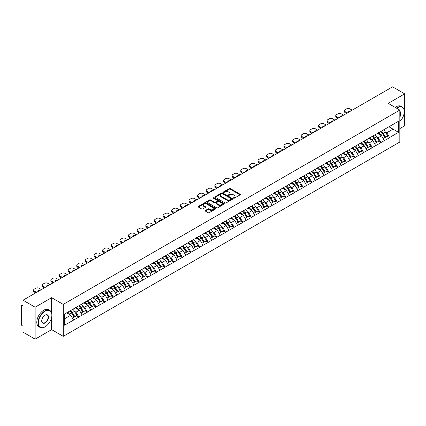 <?xml version="1.0" encoding="UTF-8"?>
<svg xmlns="http://www.w3.org/2000/svg" width="426" height="426" viewBox="0 0 426 426"><rect width="100%" height="100%" fill="white"/><g stroke="black" fill="none" stroke-linecap="round" stroke-linejoin="round"><path stroke-width="0.64" d="M233.576 198.186A0.538 0.309 0 0 0 234.337 198.186L240.104 194.852A0.767 0.442 0 0 0 240.333 194.538A0.767 0.442 0 0 0 240.104 194.224L230.328 188.58A0.767 0.442 0 0 0 229.241 188.58L223.469 191.913A0.538 0.309 0 0 0 224.23 192.35L224.976 191.918A2.46 1.422 0 0 1 228.453 191.918L229.268 192.392A2.46 1.422 0 0 1 229.992 193.393A2.46 1.422 0 0 1 229.268 194.394L228.522 194.826A0.538 0.309 0 0 0 229.284 195.268L230.029 194.836A2.46 1.422 0 0 1 233.507 194.836L234.321 195.305A2.46 1.422 0 0 1 235.04 196.311A2.46 1.422 0 0 1 234.321 197.313L233.576 197.744A0.538 0.309 0 0 0 233.576 198.186L233.576 197.744M205.396 210.471A0.767 0.442 0 0 0 205.172 210.785A0.767 0.442 0 0 0 205.396 211.099L208.138 212.68A0.767 0.442 0 0 0 209.225 212.68L215.636 208.98A0.767 0.442 0 0 0 215.86 208.665A0.767 0.442 0 0 0 215.636 208.351L205.859 202.707A0.767 0.442 0 0 0 204.773 202.707L198.362 206.408A0.767 0.442 0 0 0 198.138 206.722A0.767 0.442 0 0 0 198.362 207.036L201.674 208.948A0.767 0.442 0 0 0 202.76 208.948L205.502 207.366A0.767 0.442 0 0 0 205.731 207.052A0.767 0.442 0 0 0 205.502 206.738L203.862 205.79A2.055 1.187 0 0 1 203.261 204.949A2.055 1.187 0 0 1 204.528 203.852A2.055 1.187 0 0 1 206.77 204.113L213.202 207.829A2.055 1.187 0 0 1 213.804 208.665A2.055 1.187 0 0 1 212.537 209.762A2.055 1.187 0 0 1 210.3 209.507L209.225 208.884A0.767 0.442 0 0 0 208.138 208.884L205.396 210.471L205.396 211.099M51.626 297.683L35.134 307.205L23.015 300.208L392.58 86.84L404.7 93.842L388.208 103.364L399.828 110.073L63.25 304.393L51.626 297.683L51.626 313.062M225.035 202.925A0.767 0.442 0 0 0 226.121 202.925L232.527 199.224A0.767 0.442 0 0 0 232.756 198.915A0.767 0.442 0 0 0 232.527 198.601L222.75 192.957A0.767 0.442 0 0 0 221.664 192.957L215.252 196.658A0.767 0.442 0 0 0 215.029 196.966A0.767 0.442 0 0 0 215.252 197.281L225.035 202.925M213.596 198.298A0.538 0.309 0 0 1 214.14 198.378L224.071 204.107L217.67 207.803A0.767 0.442 0 0 1 216.584 207.803L206.807 202.158L206.807 201.53A0.767 0.442 0 0 0 206.583 201.844A0.767 0.442 0 0 0 206.807 202.158M206.807 201.53L209.549 199.948A0.767 0.442 0 0 1 210.636 199.948L214.603 202.238A0.767 0.442 0 0 0 215.689 202.238L217.51 201.189A0.767 0.442 0 0 0 217.734 200.875A0.767 0.442 0 0 0 217.51 200.561L213.383 198.175A0.538 0.309 0 0 1 214.14 197.739L224.081 203.474A0.767 0.442 0 0 1 224.305 203.788A0.767 0.442 0 0 1 224.081 204.102L224.081 203.474M35.134 307.205L35.134 339.16L51.626 329.633L63.25 336.343L63.25 304.393M63.25 336.343L399.828 142.023L399.828 110.073M70.04 310.889A5.245 3.03 -120 0 1 71.834 312.988L74.278 317.024L76.408 315.794L78.773 317.157L76.004 312.173L74.47 311.289M78.773 317.157L64.523 325.192L64.523 314.074L398.555 121.224L398.555 132.342L389.566 137.534L386.797 132.742L385.264 131.858M380.833 131.458A5.245 3.03 -120 0 1 382.628 133.556L385.072 137.587L387.202 136.357L389.566 137.534M389.566 137.726L380.929 142.518L378.166 137.726L376.632 136.842M372.196 136.442A5.245 3.03 -120 0 1 373.991 138.541L376.435 142.572L378.565 141.341L380.929 142.518M380.929 142.71L372.297 147.502L369.528 142.71L368 141.826M363.564 141.427A5.245 3.03 -120 0 1 365.359 143.525L367.803 147.556L369.933 146.326L372.297 147.502M372.297 147.694L363.666 152.487L360.897 147.694L359.363 146.81M354.933 146.411A5.245 3.03 -120 0 1 356.727 148.509L359.171 152.545L361.301 151.31L363.666 152.487M363.666 152.678L355.034 157.471L352.265 152.678L350.731 151.794M346.301 151.395A5.245 3.03 -120 0 1 348.095 153.493L350.539 157.529L352.669 156.299L355.034 157.471M355.034 157.663L346.397 162.455L343.633 157.663L342.099 156.779M337.664 156.379A5.245 3.03 -120 0 1 339.458 158.477L341.902 162.514L344.032 161.284L346.397 162.455M346.397 162.647L337.765 167.439L335.001 162.647L333.467 161.763M329.032 161.363A5.245 3.03 -120 0 1 330.826 163.462L333.27 167.498L335.4 166.268L337.765 167.439M337.765 167.631L329.133 172.423L326.364 167.631L324.83 166.747M320.4 166.348A5.245 3.03 -120 0 1 322.194 168.446L324.639 172.482L326.769 171.252L329.133 172.423M329.133 172.615L320.501 177.408L317.732 172.615L316.198 171.731M311.768 171.332A5.245 3.03 -120 0 1 313.563 173.43L316.007 177.466L318.137 176.236L320.501 177.408M320.501 177.599L311.864 182.392L309.1 177.599L307.567 176.715M303.131 176.316A5.245 3.03 -120 0 1 304.925 178.414L307.37 182.45L309.5 181.22L311.864 182.392M311.864 182.584L303.232 187.376L300.468 182.584L298.935 181.7M294.499 181.3A5.245 3.03 -120 0 1 296.294 183.398L298.738 187.435L300.868 186.205L303.232 187.376M303.232 187.568L294.6 192.36L291.831 187.568L290.298 186.684M285.867 186.284A5.245 3.03 -120 0 1 287.662 188.383L290.106 192.419L292.236 191.189L294.6 192.36M294.6 192.552L285.968 197.345L283.199 192.552L281.666 191.668M277.235 191.269A5.245 3.03 -120 0 1 279.03 193.367L281.474 197.403L283.604 196.173L285.968 197.345M285.968 197.536L277.331 202.329L274.568 197.536L273.034 196.652M268.598 196.253A5.245 3.03 -120 0 1 270.393 198.351L272.837 202.387L274.967 201.157L277.331 202.329M277.331 202.52L268.7 207.313L265.936 202.52L264.402 201.636M259.966 201.237A5.245 3.03 -120 0 1 261.761 203.335L264.205 207.371L266.335 206.141L268.7 207.313M268.7 207.505L260.068 212.297L257.299 207.505L255.765 206.621M251.335 206.221A5.245 3.03 -120 0 1 253.129 208.319L255.573 212.356L257.703 211.126L260.068 212.297M260.068 212.489L251.436 217.281L248.667 212.489L247.133 211.605M242.703 211.205A5.245 3.03 -120 0 1 244.497 213.304L246.942 217.34L249.072 216.11L251.436 217.281M251.436 217.473L242.799 222.265L240.035 217.473L238.501 216.589M234.066 216.19A5.245 3.03 -120 0 1 235.86 218.288L238.304 222.324L240.44 221.094L242.799 222.265M242.799 222.457L234.167 227.25L231.403 222.457L229.87 221.573M225.434 221.174A5.245 3.03 -120 0 1 227.228 223.272L229.673 227.308L231.803 226.078L234.167 227.25M234.167 227.441L225.535 232.234L222.766 227.441L221.232 226.557M216.802 226.158A5.245 3.03 -120 0 1 218.597 228.256L221.041 232.292L223.171 231.062L225.535 232.234M225.535 232.426L216.903 237.218L214.134 232.426L212.601 231.542M208.17 231.142A5.245 3.03 -120 0 1 209.965 233.24L212.409 237.277L214.539 236.047L216.903 237.218M216.903 237.41L208.266 242.202L205.502 237.41L203.969 236.526M199.533 236.126A5.245 3.03 -120 0 1 201.328 238.225L203.772 242.261L205.907 241.031L208.266 242.202M208.266 242.394L199.634 247.186L196.871 242.394L195.337 241.51M190.901 241.111A5.245 3.03 -120 0 1 192.696 243.209L195.14 247.245L197.27 246.015L199.634 247.186M199.634 247.378L191.002 252.171L188.233 247.378L186.7 246.494M182.269 246.095A5.245 3.03 -120 0 1 184.064 248.193L186.508 252.229L188.638 250.999L191.002 252.171M191.002 252.362L182.371 257.155L179.602 252.362L178.068 251.478M173.638 251.079A5.245 3.03 -120 0 1 175.432 253.177L177.876 257.213L180.006 255.983L182.371 257.155M182.371 257.347L173.733 262.139L170.97 257.347L169.436 256.463M165 256.063A5.245 3.03 -120 0 1 166.795 258.161L169.239 262.198L171.374 260.968L173.733 262.139M173.733 262.331L165.102 267.123L162.338 262.331L160.804 261.447M156.369 261.047A5.245 3.03 -120 0 1 158.163 263.146L160.607 267.182L162.737 265.952L165.102 267.123M165.102 267.315L156.47 272.107L153.701 267.315L152.167 266.431M147.737 266.032A5.245 3.03 -120 0 1 149.531 268.13L151.975 272.166L154.105 270.936L156.47 272.107M156.47 272.299L147.838 277.092L145.069 272.299L143.535 271.415M139.105 271.016A5.245 3.03 -120 0 1 140.9 273.114L143.344 277.15L145.474 275.92L147.838 277.092M147.838 277.283L139.201 282.076L136.437 277.283L134.904 276.399M130.468 276A5.245 3.03 -120 0 1 132.262 278.098L134.707 282.134L136.842 280.904L139.201 282.076M139.201 282.268L130.569 287.06L127.805 282.268L126.272 281.384M121.836 280.984A5.245 3.03 -120 0 1 123.631 283.082L126.075 287.119L128.205 285.889L130.569 287.06M130.569 287.252L121.937 292.044L119.168 287.252L117.635 286.368M113.204 285.968A5.245 3.03 -120 0 1 114.999 288.067L117.443 292.103L119.573 290.873L121.937 292.044M121.937 292.236L113.305 297.028L110.536 292.236L109.003 291.352M104.572 290.953A5.245 3.03 -120 0 1 106.367 293.051L108.811 297.087L110.941 295.857L113.305 297.028M113.305 297.22L104.668 302.013L101.905 297.22L100.371 296.336M95.935 295.937A5.245 3.03 -120 0 1 97.73 298.035L100.174 302.071L102.309 300.841L104.668 302.013M104.668 302.204L96.036 306.997L93.273 302.204L91.739 301.32M87.303 300.921A5.245 3.03 -120 0 1 89.098 303.019L91.542 307.055L93.672 305.825L96.036 306.997M96.036 307.189L87.405 311.981L84.636 307.189L83.102 306.305M78.672 305.905A5.245 3.03 -120 0 1 80.466 308.003L82.91 312.04L85.04 310.81L87.405 311.981M87.405 312.173L78.773 316.965M75.839 307.348L78.773 305.847M76.004 312.173L79.38 310.224L75.12 307.764M82.149 315.016L79.38 310.224M84.47 302.364L87.405 300.863M84.636 307.189L88.012 305.24L83.752 302.779M90.781 310.032L88.012 305.24M93.102 297.38L96.036 295.878M93.273 302.204L96.649 300.255L92.383 297.795M99.412 305.048L96.649 300.255M101.739 292.396L104.668 290.894M101.905 297.22L105.281 295.271L101.021 292.811M108.044 300.064L105.281 295.271M110.371 287.412L113.305 285.91M110.536 292.236L113.912 290.287L109.652 287.827M116.681 295.08L113.912 290.287M119.003 282.427L121.937 280.926M119.168 287.252L122.544 285.303L118.284 282.843M125.313 290.095L122.544 285.303M127.635 277.443L130.569 275.942M127.805 282.268L131.181 280.319L126.916 277.858M133.945 285.111L131.181 280.319M136.272 272.459L139.201 270.957M136.437 277.283L139.813 275.334L135.553 272.874M142.577 280.127L139.813 275.334M144.904 267.475L147.838 265.973M145.069 272.299L148.445 270.35L144.185 267.89M151.214 275.143L148.445 270.35M153.536 262.491L156.47 260.989M153.701 267.315L157.077 265.366L152.817 262.906M159.846 270.159L157.077 265.366M162.168 257.506L165.102 256.005M162.338 262.331L165.714 260.382L161.449 257.922M168.478 265.174L165.714 260.382M170.805 252.522L173.733 251.02M170.97 257.347L174.346 255.398L170.086 252.938M177.109 260.19L174.346 255.398M179.437 247.538L182.371 246.036M179.602 252.362L182.978 250.413L178.718 247.953M185.747 255.206L182.978 250.413M188.068 242.554L191.002 241.052M188.233 247.378L191.609 245.429L187.349 242.969M194.378 250.222L191.609 245.429M196.7 237.57L199.634 236.068M196.871 242.394L200.247 240.445L195.981 237.985M203.01 245.238L200.247 240.445M205.337 232.585L208.266 231.084M205.502 237.41L208.878 235.461L204.618 233.001M211.642 240.253L208.878 235.461M213.969 227.601L216.903 226.1M214.134 232.426L217.51 230.477L213.25 228.016M220.279 235.269L217.51 230.477M222.601 222.617L225.535 221.115M222.766 227.441L226.142 225.492L221.882 223.032M228.911 230.285L226.142 225.492M231.233 217.633L234.167 216.131M231.403 222.457L234.774 220.508L230.514 218.048M237.543 225.301L234.774 220.508M239.87 212.649L242.799 211.147M240.035 217.473L243.411 215.524L239.146 213.064M246.175 220.317L243.411 215.524M248.502 207.664L251.436 206.163M248.667 212.489L252.043 210.54L247.783 208.08M254.812 215.332L252.043 210.54M257.134 202.68L260.068 201.178M257.299 207.505L260.675 205.556L256.415 203.095M263.444 210.348L260.675 205.556M265.765 197.696L268.7 196.194M265.936 202.52L269.307 200.571L265.047 198.111M272.076 205.364L269.307 200.571M274.403 192.712L277.331 191.21M274.568 197.536L277.944 195.587L273.678 193.127M280.707 200.38L277.944 195.587M283.034 187.728L285.968 186.226M283.199 192.552L286.576 190.603L282.316 188.143M289.345 195.396L286.576 190.603M291.666 182.743L294.6 181.242M291.831 187.568L295.207 185.619L290.947 183.159M297.976 190.411L295.207 185.619M300.298 177.759L303.232 176.257M300.468 182.584L303.839 180.635L299.579 178.174M306.608 185.427L303.839 180.635M308.935 172.775L311.864 171.273M309.1 177.599L312.476 175.65L308.211 173.19M315.24 180.443L312.476 175.65M317.567 167.791L320.501 166.289M317.732 172.615L321.108 170.666L316.848 168.206M323.877 175.459L321.108 170.666M326.199 162.807L329.133 161.305M326.364 167.631L329.74 165.682L325.48 163.222M332.509 170.475L329.74 165.682M334.831 157.822L337.765 156.321M335.001 162.647L338.372 160.698L334.112 158.238M341.141 165.49L338.372 160.698M343.468 152.838L346.397 151.336M343.633 157.663L347.009 155.714L342.744 153.254M349.773 160.506L347.009 155.714M352.1 147.854L355.034 146.352M352.265 152.678L355.641 150.729L351.381 148.269M358.41 155.522L355.641 150.729M360.731 142.87L363.666 141.368M360.897 147.694L364.273 145.745L360.013 143.285M367.042 150.538L364.273 145.745M369.363 137.886L372.297 136.384M369.528 142.71L372.904 140.761L368.644 138.301M375.673 145.554L372.904 140.761M378 132.901L380.929 131.4M378.166 137.726L381.542 135.777L377.276 133.317M384.305 140.569L381.542 135.777M386.632 127.917L389.566 126.415M386.797 132.742L393.022 129.147L393.022 124.419L398.555 121.224M388.927 126.783L398.555 132.342M399.828 128.604L404.7 125.792L404.7 93.842M35.134 339.16L23.015 332.158L23.015 326.183L22.131 325.672A1.171 0.676 -120 0 1 21.3 324.234L21.3 306.15A1.171 0.676 -120 0 1 21.545 305.612A1.171 0.676 -120 0 1 22.131 305.671L23.015 306.182L23.015 300.208M64.523 318.802L70.748 315.208L66.653 312.844M73.512 320.001L70.748 315.208M382.505 133.647L382.777 133.807M373.874 138.631L374.145 138.791M365.236 143.615L365.513 143.775M356.605 148.599L356.882 148.759M347.973 153.584L348.244 153.743M339.341 158.568L339.613 158.728M330.704 163.552L330.981 163.712M322.072 168.536L322.349 168.696M313.44 173.52L313.712 173.68M304.808 178.505L305.08 178.664M296.171 183.489L296.448 183.649M287.539 188.478L287.816 188.633M278.908 193.463L279.179 193.617M270.276 198.447L270.547 198.601M261.639 203.431L261.915 203.585M253.007 208.415L253.284 208.57M244.375 213.399L244.646 213.554M235.743 218.384L236.015 218.538M227.106 223.368L227.383 223.522M218.474 228.352L218.751 228.506M209.842 233.336L210.114 233.491M201.21 238.32L201.482 238.475M192.573 243.305L192.85 243.459M183.941 248.289L184.218 248.443M175.31 253.273L175.581 253.427M166.678 258.257L166.949 258.412M158.041 263.241L158.318 263.401M149.409 268.226L149.686 268.385M140.777 273.21L141.049 273.37M132.145 278.194L132.417 278.354M123.508 283.178L123.785 283.338M114.876 288.162L115.153 288.322M106.244 293.147L106.516 293.306M97.613 298.131L97.884 298.291M88.975 303.115L89.252 303.275M80.344 308.099L80.62 308.259M71.712 313.083L71.983 313.243M51.626 329.633L51.626 317.237M233.789 198.26L234.321 197.952A2.46 1.422 0 0 0 235.04 196.95L235.04 196.311M229.992 193.393L229.992 194.032A2.46 1.422 0 0 1 229.268 195.033L228.735 195.342M240.099 194.858L230.328 189.219A0.767 0.442 0 0 0 229.241 189.219L223.687 192.424M232.527 198.601L232.527 199.224L222.75 193.596A0.767 0.442 0 0 0 221.664 193.596L215.263 197.286L215.252 196.658M231.169 199.134A0.538 0.309 0 0 0 231.169 198.692L222.59 193.739A0.538 0.309 0 0 0 221.829 193.739L221.041 194.192A2.46 1.422 0 0 0 220.322 195.199A2.46 1.422 0 0 0 221.041 196.2L226.909 199.586A2.46 1.422 0 0 0 230.381 199.586L231.169 199.134L231.169 199.773A0.538 0.309 0 0 0 231.329 199.554L231.329 198.915M220.322 195.199L220.322 195.838A2.46 1.422 0 0 0 221.041 196.839L221.041 196.2M231.169 199.773L230.381 200.225A2.46 1.422 0 0 1 226.909 200.225L221.041 196.839M206.818 202.164L209.549 200.587L209.549 199.948M217.734 200.875L217.734 201.514A0.767 0.442 0 0 1 217.51 201.828L215.689 202.877A0.767 0.442 0 0 1 214.603 202.877L210.636 200.587A0.767 0.442 0 0 0 209.549 200.587M218.719 204.613A2.055 1.187 0 0 0 220.956 204.869A2.055 1.187 0 0 0 222.228 203.772A2.055 1.187 0 0 0 221.626 202.936L219.358 201.626A0.767 0.442 0 0 0 218.272 201.626L216.451 202.675A0.767 0.442 0 0 0 216.227 202.989A0.767 0.442 0 0 0 216.451 203.303L218.719 204.613L218.719 205.252A2.055 1.187 0 0 0 220.956 205.508A2.055 1.187 0 0 0 222.228 204.411L222.228 203.772M216.227 202.989L216.227 203.628A0.767 0.442 0 0 0 216.451 203.942L216.451 203.303M218.719 205.252L216.451 203.942M213.804 208.665L213.804 209.304A2.055 1.187 0 0 1 212.537 210.401A2.055 1.187 0 0 1 210.3 210.146L209.225 209.523A0.767 0.442 0 0 0 208.138 209.523L205.407 211.104M203.261 204.949L203.261 205.588A2.055 1.187 0 0 0 203.862 206.429L203.862 205.79M205.492 207.371L203.862 206.429M215.636 208.351L215.636 208.98L205.859 203.346A0.767 0.442 0 0 0 204.773 203.346L198.372 207.041M352.18 110.169L349.884 108.843A2.348 1.358 0 0 0 346.567 108.843L345.071 109.706A2.348 1.358 0 0 0 344.384 110.664A2.348 1.358 0 0 0 345.071 111.623L345.071 112.581L346.535 113.428M345.071 112.581A2.348 1.358 180 0 1 344.384 111.623L344.384 110.664M345.071 111.623L347.366 112.949M348.654 112.203A1.837 1.06 180 0 1 348.601 111.942A1.837 1.06 180 0 1 350.891 110.909M383.64 129.834A6.417 3.706 60 0 1 385.322 131.948L383.192 133.178A6.417 3.706 -120 0 0 381.51 131.064M383.192 133.178L385.637 137.215L387.767 135.985L385.322 131.948M385.072 137.587L385.637 137.215M387.202 136.357L387.767 135.985M377.841 132.992A5.245 3.03 60 0 1 379.289 134.472M378.661 132.71A6.417 3.706 60 0 1 380.343 134.824L380.583 135.223M383.208 138.663L384.918 137.63L382.473 133.594A6.417 3.706 -120 0 0 380.791 131.48M384.918 137.63L383.187 138.626M343.548 115.153L341.253 113.827A2.348 1.358 0 0 0 337.93 113.827L336.439 114.69A2.348 1.358 0 0 0 335.752 115.648A2.348 1.358 0 0 0 336.439 116.607L336.439 117.565L337.903 118.412M336.439 117.565A2.348 1.358 180 0 1 335.752 116.607L335.752 115.648M336.439 116.607L338.734 117.933M340.023 117.187A1.837 1.06 180 0 1 339.964 116.926A1.837 1.06 180 0 1 342.259 115.893M375.008 134.818A6.417 3.706 60 0 1 376.69 136.932L374.56 138.162A6.417 3.706 -120 0 0 372.878 136.048M374.56 138.162L376.999 142.199L379.135 140.969L376.69 136.932M376.435 142.572L376.999 142.199M378.565 141.341L379.135 140.969M369.209 137.976A5.245 3.03 60 0 1 370.652 139.456M370.029 137.694A6.417 3.706 60 0 1 371.706 139.808L371.951 140.207M374.576 143.647L376.28 142.614L373.836 138.578A6.417 3.706 -120 0 0 372.159 136.464M376.28 142.614L374.555 143.61M334.916 120.137L332.621 118.811A2.348 1.358 0 0 0 329.298 118.811L327.802 119.674A2.348 1.358 0 0 0 327.115 120.633A2.348 1.358 0 0 0 327.802 121.591L327.802 122.55L329.271 123.396M327.802 122.55A2.348 1.358 180 0 1 327.115 121.591L327.115 120.633M327.802 121.591L330.102 122.917M331.391 122.171A1.837 1.06 180 0 1 331.332 121.911A1.837 1.06 180 0 1 333.627 120.877M366.376 139.803A6.417 3.706 60 0 1 368.053 141.917L365.923 143.147A6.417 3.706 -120 0 0 364.241 141.033M365.923 143.147L368.368 147.183L370.498 145.953L368.053 141.917M367.803 147.556L368.368 147.183M369.933 146.326L370.498 145.953M360.572 142.96A5.245 3.03 60 0 1 362.02 144.441M361.392 142.678A6.417 3.706 60 0 1 363.074 144.792L363.314 145.191M365.939 148.631L367.649 147.598L365.204 143.562A6.417 3.706 -120 0 0 363.522 141.448M367.649 147.598L365.918 148.594M326.284 125.122L323.984 123.796A2.348 1.358 0 0 0 320.666 123.796L319.17 124.658A2.348 1.358 0 0 0 318.483 125.617A2.348 1.358 0 0 0 319.17 126.575L319.17 127.534L320.64 128.38M319.17 127.534A2.348 1.358 180 0 1 318.483 126.575L318.483 125.617M319.17 126.575L321.465 127.901M322.759 127.156A1.837 1.06 180 0 1 322.7 126.895A1.837 1.06 180 0 1 324.995 125.862M357.739 144.787A6.417 3.706 60 0 1 359.422 146.901L357.292 148.131A6.417 3.706 -120 0 0 355.609 146.017M357.292 148.131L359.736 152.167L361.866 150.937L359.422 146.901M359.171 152.545L359.736 152.167M361.301 151.31L361.866 150.937M351.94 147.944A5.245 3.03 60 0 1 353.388 149.425M352.76 147.662A6.417 3.706 60 0 1 354.443 149.776L354.682 150.176M357.308 153.616L359.017 152.583L356.573 148.546A6.417 3.706 -120 0 0 354.89 146.432M359.017 152.583L357.286 153.578M317.647 130.106L315.352 128.78A2.348 1.358 0 0 0 312.034 128.78L310.538 129.642A2.348 1.358 0 0 0 309.851 130.601A2.348 1.358 0 0 0 310.538 131.559L310.538 132.518L312.002 133.365M310.538 132.518A2.348 1.358 180 0 1 309.851 131.559L309.851 130.601M310.538 131.559L312.833 132.885M314.122 132.14A1.837 1.06 180 0 1 314.068 131.879A1.837 1.06 180 0 1 316.358 130.846M349.107 149.771A6.417 3.706 60 0 1 350.79 151.885L348.66 153.115A6.417 3.706 -120 0 0 346.977 151.001M348.66 153.115L351.104 157.151L353.234 155.921L350.79 151.885M350.539 157.529L351.104 157.151M352.669 156.299L353.234 155.921M343.308 152.929A5.245 3.03 60 0 1 344.756 154.409M344.128 152.646A6.417 3.706 60 0 1 345.811 154.76L346.05 155.16M348.676 158.6L350.385 157.567L347.941 153.53A6.417 3.706 -120 0 0 346.258 151.416M350.385 157.567L348.654 158.563M309.015 135.09L306.72 133.764A2.348 1.358 0 0 0 303.397 133.764L301.906 134.627A2.348 1.358 0 0 0 301.219 135.585A2.348 1.358 0 0 0 301.906 136.544L301.906 137.502L303.371 138.349M301.906 137.502A2.348 1.358 180 0 1 301.219 136.544L301.219 135.585M301.906 136.544L304.201 137.87M305.49 137.124A1.837 1.06 180 0 1 305.431 136.863A1.837 1.06 180 0 1 307.726 135.83M340.475 154.755A6.417 3.706 60 0 1 342.158 156.869L340.028 158.099A6.417 3.706 -120 0 0 338.345 155.985M340.028 158.099L342.472 162.136L344.602 160.906L342.158 156.869M341.902 162.514L342.472 162.136M344.032 161.284L344.602 160.906M334.676 157.913A5.245 3.03 60 0 1 336.119 159.399M335.496 157.631A6.417 3.706 60 0 1 337.174 159.745L337.419 160.144M340.044 163.584L341.748 162.551L339.304 158.515A6.417 3.706 -120 0 0 337.626 156.401M341.748 162.551L340.023 163.547M399.828 121.543A9.548 5.511 120 0 0 404.258 111.671A9.548 5.511 120 0 0 397.506 107.773A9.548 5.511 120 0 0 396.723 108.279M396.409 108.092A9.782 5.65 -60 0 1 397.341 107.485A9.782 5.65 -60 0 1 402.229 107.001A9.782 5.65 -60 0 1 404.258 111.479A9.782 5.65 -60 0 1 404.258 111.575M399.828 111.399A4.777 2.758 -60 0 1 399.828 117.054M399.828 116.373A4.537 2.62 120 0 0 399.828 111.697M395.19 107.389A9.782 5.65 -60 0 1 396.121 106.782A9.782 5.65 -60 0 1 401.015 106.298L402.229 107.001M44.932 326.918L45.097 326.822A9.548 5.511 120 0 0 51.85 315.128A9.548 5.511 120 0 0 45.097 311.23A9.548 5.511 120 0 0 38.345 322.924A9.548 5.511 120 0 0 45.097 326.822L44.932 326.918A9.782 5.65 -60 0 1 40.039 327.402A9.782 5.65 -60 0 1 38.537 319.564A9.782 5.65 -60 0 1 44.932 310.943A9.782 5.65 -60 0 1 49.821 310.458A9.782 5.65 -60 0 1 51.85 314.936A9.782 5.65 -60 0 1 51.85 315.038M45.097 315.128L45.097 315.128A4.777 2.758 -60 0 1 48.473 317.077A4.777 2.758 -60 0 1 45.097 322.924A4.777 2.758 -60 0 1 41.721 320.975A4.777 2.758 -60 0 1 45.097 315.128L45.097 315.128M41.721 320.879A4.537 2.62 120 0 0 42.659 322.865A4.537 2.62 120 0 0 44.932 322.636A4.537 2.62 120 0 0 47.898 318.637A4.537 2.62 120 0 0 47.201 315A4.537 2.62 120 0 0 45.012 315.181M40.039 327.402L38.819 326.699A9.782 5.65 -60 0 1 37.323 318.861A9.782 5.65 -60 0 1 43.713 310.24A9.782 5.65 -60 0 1 48.607 309.755L49.821 310.458M300.383 140.074L298.088 138.748A2.348 1.358 0 0 0 294.765 138.748L293.269 139.611A2.348 1.358 0 0 0 292.582 140.569A2.348 1.358 0 0 0 293.269 141.528L293.269 142.486L294.739 143.333M293.269 142.486A2.348 1.358 180 0 1 292.582 141.528L292.582 140.569M293.269 141.528L295.569 142.854M296.858 142.108A1.837 1.06 180 0 1 296.8 141.847A1.837 1.06 180 0 1 299.095 140.814M331.843 159.739A6.417 3.706 60 0 1 333.521 161.853L331.391 163.083A6.417 3.706 -120 0 0 329.708 160.969M331.391 163.083L333.835 167.12L335.965 165.89L333.521 161.853M333.27 167.498L333.835 167.12M335.4 166.268L335.965 165.89M326.039 162.897A5.245 3.03 60 0 1 327.488 164.383M326.859 162.615A6.417 3.706 60 0 1 328.542 164.729L328.781 165.128M331.407 168.568L333.116 167.535L330.672 163.499A6.417 3.706 -120 0 0 328.989 161.385M333.116 167.535L331.385 168.531M291.751 145.058L289.451 143.732A2.348 1.358 0 0 0 286.134 143.732L284.637 144.595A2.348 1.358 0 0 0 283.95 145.554A2.348 1.358 0 0 0 284.637 146.512L284.637 147.471L286.107 148.317M284.637 147.471A2.348 1.358 180 0 1 283.95 146.512L283.95 145.554M284.637 146.512L286.932 147.838M288.226 147.092A1.837 1.06 180 0 1 288.168 146.832A1.837 1.06 180 0 1 290.463 145.804M323.206 164.724A6.417 3.706 60 0 1 324.889 166.838L322.759 168.068A6.417 3.706 -120 0 0 321.076 165.954M322.759 168.068L325.203 172.104L327.333 170.874L324.889 166.838M324.639 172.482L325.203 172.104M326.769 171.252L327.333 170.874M317.407 167.881A5.245 3.03 60 0 1 318.856 169.367M318.227 167.599A6.417 3.706 60 0 1 319.91 169.713L320.15 170.112M322.775 173.552L324.484 172.519L322.04 168.483A6.417 3.706 -120 0 0 320.357 166.369M324.484 172.519L322.754 173.52M283.114 150.043L280.819 148.717A2.348 1.358 0 0 0 277.502 148.717L276.005 149.579A2.348 1.358 0 0 0 275.318 150.538A2.348 1.358 0 0 0 276.005 151.496L276.005 152.455L277.47 153.301M276.005 152.455A2.348 1.358 180 0 1 275.318 151.496L275.318 150.538M276.005 151.496L278.3 152.822M279.589 152.077A1.837 1.06 180 0 1 279.536 151.816A1.837 1.06 180 0 1 281.826 150.788M314.574 169.708A6.417 3.706 60 0 1 316.257 171.822L314.127 173.052A6.417 3.706 -120 0 0 312.444 170.938M314.127 173.052L316.571 177.088L318.701 175.858L316.257 171.822M316.007 177.466L316.571 177.088M318.137 176.236L318.701 175.858M308.775 172.865A5.245 3.03 60 0 1 310.224 174.351M309.595 172.583A6.417 3.706 60 0 1 311.278 174.697L311.518 175.097M314.143 178.537L315.852 177.504L313.408 173.467A6.417 3.706 -120 0 0 311.725 171.353M315.852 177.504L314.122 178.505M274.482 155.027L272.187 153.701A2.348 1.358 0 0 0 268.865 153.701L267.374 154.563A2.348 1.358 0 0 0 266.687 155.522A2.348 1.358 0 0 0 267.374 156.48L267.374 157.439L268.838 158.286M267.374 157.439A2.348 1.358 180 0 1 266.687 156.48L266.687 155.522M267.374 156.48L269.669 157.806M270.957 157.061A1.837 1.06 180 0 1 270.899 156.8A1.837 1.06 180 0 1 273.194 155.772M305.943 174.692A6.417 3.706 60 0 1 307.625 176.806L305.495 178.036A6.417 3.706 -120 0 0 303.813 175.922M305.495 178.036L307.939 182.072L310.069 180.842L307.625 176.806M307.37 182.45L307.939 182.072M309.5 181.22L310.069 180.842M300.144 177.85A5.245 3.03 60 0 1 301.587 179.335M300.964 177.567A6.417 3.706 60 0 1 302.641 179.681L302.886 180.081M305.511 183.521L307.215 182.488L304.771 178.451A6.417 3.706 -120 0 0 303.094 176.337M307.215 182.488L305.49 183.489M265.851 160.011L263.556 158.685A2.348 1.358 0 0 0 260.233 158.685L258.736 159.548A2.348 1.358 0 0 0 258.05 160.506A2.348 1.358 0 0 0 258.736 161.465L258.736 162.423L260.206 163.27M258.736 162.423A2.348 1.358 180 0 1 258.05 161.465L258.05 160.506M258.736 161.465L261.037 162.791M262.325 162.045A1.837 1.06 180 0 1 262.267 161.784A1.837 1.06 180 0 1 264.562 160.756M297.311 179.676A6.417 3.706 60 0 1 298.988 181.79L296.858 183.02A6.417 3.706 -120 0 0 295.175 180.906M296.858 183.02L299.302 187.057L301.432 185.827L298.988 181.79M298.738 187.435L299.302 187.057M300.868 186.205L301.432 185.827M291.506 182.834A5.245 3.03 60 0 1 292.955 184.32M292.327 182.552A6.417 3.706 60 0 1 294.009 184.666L294.249 185.065M296.874 188.505L298.583 187.472L296.139 183.436A6.417 3.706 -120 0 0 294.457 181.322M298.583 187.472L296.853 188.473M257.219 164.995L254.918 163.669A2.348 1.358 0 0 0 251.601 163.669L250.105 164.532A2.348 1.358 0 0 0 249.418 165.49A2.348 1.358 0 0 0 250.105 166.449L250.105 167.407L251.574 168.254M250.105 167.407A2.348 1.358 180 0 1 249.418 166.449L249.418 165.49M250.105 166.449L252.405 167.775M253.694 167.029A1.837 1.06 180 0 1 253.635 166.768A1.837 1.06 180 0 1 255.93 165.741M288.674 184.66A6.417 3.706 60 0 1 290.356 186.774L288.226 188.004A6.417 3.706 -120 0 0 286.544 185.89M288.226 188.004L290.67 192.041L292.8 190.811L290.356 186.774M290.106 192.419L290.67 192.041M292.236 191.189L292.8 190.811M282.875 187.818A5.245 3.03 60 0 1 284.323 189.304M283.695 187.536A6.417 3.706 60 0 1 285.377 189.65L285.617 190.049M288.242 193.495L289.952 192.456L287.507 188.42A6.417 3.706 -120 0 0 285.825 186.306M289.952 192.456L288.221 193.457M248.582 169.979L246.287 168.653A2.348 1.358 0 0 0 242.969 168.653L241.473 169.516A2.348 1.358 0 0 0 240.786 170.475A2.348 1.358 0 0 0 241.473 171.433L241.473 172.392L242.937 173.238M241.473 172.392A2.348 1.358 180 0 1 240.786 171.433L240.786 170.475M241.473 171.433L243.768 172.759M245.056 172.013A1.837 1.06 180 0 1 245.003 171.753A1.837 1.06 180 0 1 247.293 170.725M280.042 189.645A6.417 3.706 60 0 1 281.724 191.759L279.594 192.989A6.417 3.706 -120 0 0 277.912 190.875M279.594 192.989L282.039 197.025L284.169 195.795L281.724 191.759M281.474 197.403L282.039 197.025M283.604 196.173L284.169 195.795M274.243 192.802A5.245 3.03 60 0 1 275.691 194.288M275.063 192.52A6.417 3.706 60 0 1 276.746 194.634L276.985 195.033M279.61 198.479L281.32 197.44L278.876 193.404A6.417 3.706 -120 0 0 277.193 191.29M281.32 197.44L279.589 198.441M239.95 174.964L237.655 173.638A2.348 1.358 0 0 0 234.332 173.638L232.841 174.5A2.348 1.358 0 0 0 232.154 175.459A2.348 1.358 0 0 0 232.841 176.417L232.841 177.376L234.305 178.222M232.841 177.376A2.348 1.358 180 0 1 232.154 176.417L232.154 175.459M232.841 176.417L235.136 177.743M236.425 176.998A1.837 1.06 180 0 1 236.366 176.737A1.837 1.06 180 0 1 238.661 175.709M271.41 194.629A6.417 3.706 60 0 1 273.093 196.743L270.963 197.973A6.417 3.706 -120 0 0 269.28 195.859M270.963 197.973L273.407 202.009L275.537 200.779L273.093 196.743M272.837 202.387L273.407 202.009M274.967 201.157L275.537 200.779M265.611 197.786A5.245 3.03 60 0 1 267.054 199.272M266.431 197.504A6.417 3.706 60 0 1 268.108 199.618L268.353 200.018M270.979 203.463L272.683 202.425L270.238 198.388A6.417 3.706 -120 0 0 268.561 196.274M272.683 202.425L270.957 203.426M231.318 179.948L229.023 178.622A2.348 1.358 0 0 0 225.7 178.622L224.209 179.484A2.348 1.358 0 0 0 223.517 180.443A2.348 1.358 0 0 0 224.209 181.401L224.209 182.36L225.673 183.207M224.209 182.36A2.348 1.358 180 0 1 223.517 181.401L223.517 180.443M224.209 181.401L226.504 182.727M227.793 181.982A1.837 1.06 180 0 1 227.734 181.721A1.837 1.06 180 0 1 230.029 180.693M262.778 199.613A6.417 3.706 60 0 1 264.455 201.727L262.325 202.957A6.417 3.706 -120 0 0 260.648 200.843M262.325 202.957L264.77 206.993L266.9 205.763L264.455 201.727M264.205 207.371L264.77 206.993M266.335 206.141L266.9 205.763M256.974 202.771A5.245 3.03 60 0 1 258.422 204.256M257.794 202.488A6.417 3.706 60 0 1 259.477 204.602L259.716 205.002M262.341 208.447L264.051 207.409L261.607 203.372A6.417 3.706 -120 0 0 259.924 201.258M264.051 207.409L262.32 208.41M222.686 184.932L220.386 183.606A2.348 1.358 0 0 0 217.068 183.606L215.572 184.469A2.348 1.358 0 0 0 214.885 185.427A2.348 1.358 0 0 0 215.572 186.386L215.572 187.344L217.042 188.191M215.572 187.344A2.348 1.358 180 0 1 214.885 186.386L214.885 185.427M215.572 186.386L217.872 187.712M219.161 186.966A1.837 1.06 180 0 1 219.102 186.705A1.837 1.06 180 0 1 221.398 185.677M254.141 204.597A6.417 3.706 60 0 1 255.824 206.711L253.694 207.941A6.417 3.706 -120 0 0 252.011 205.827M253.694 207.941L256.138 211.978L258.268 210.748L255.824 206.711M255.573 212.356L256.138 211.978M257.703 211.126L258.268 210.748M248.342 207.755A5.245 3.03 60 0 1 249.79 209.241M249.162 207.473A6.417 3.706 60 0 1 250.845 209.587L251.084 209.986M253.71 213.431L255.419 212.393L252.975 208.357A6.417 3.706 -120 0 0 251.292 206.243M255.419 212.393L253.688 213.394M214.049 189.916L211.754 188.59A2.348 1.358 0 0 0 208.436 188.59L206.94 189.453A2.348 1.358 0 0 0 206.253 190.411A2.348 1.358 0 0 0 206.94 191.37L206.94 192.328L208.405 193.175M206.94 192.328A2.348 1.358 180 0 1 206.253 191.37L206.253 190.411M206.94 191.37L209.235 192.696M210.524 191.95A1.837 1.06 180 0 1 210.471 191.689A1.837 1.06 180 0 1 212.76 190.662M245.509 209.581A6.417 3.706 60 0 1 247.192 211.695L245.062 212.925A6.417 3.706 -120 0 0 243.379 210.811M245.062 212.925L247.506 216.962L249.636 215.732L247.192 211.695M246.942 217.34L247.506 216.962M249.072 216.11L249.636 215.732M239.71 212.739A5.245 3.03 60 0 1 241.159 214.225M240.53 212.457A6.417 3.706 60 0 1 242.213 214.571L242.453 214.97M245.078 218.416L246.787 217.377L244.343 213.341A6.417 3.706 -120 0 0 242.66 211.227M246.787 217.377L245.056 218.378M205.417 194.9L203.122 193.574A2.348 1.358 0 0 0 199.799 193.574L198.308 194.437A2.348 1.358 0 0 0 197.621 195.396A2.348 1.358 0 0 0 198.308 196.354L198.308 197.313L199.773 198.159M198.308 197.313A2.348 1.358 180 0 1 197.621 196.354L197.621 195.396M198.308 196.354L200.603 197.68M201.892 196.934A1.837 1.06 180 0 1 201.833 196.674A1.837 1.06 180 0 1 204.129 195.646M236.877 214.566A6.417 3.706 60 0 1 238.56 216.68L236.43 217.91A6.417 3.706 -120 0 0 234.747 215.796M236.43 217.91L238.874 221.946L241.004 220.716L238.56 216.68M238.304 222.324L238.874 221.946M240.44 221.094L241.004 220.716M231.078 217.723A5.245 3.03 60 0 1 232.521 219.209M231.898 217.441A6.417 3.706 60 0 1 233.576 219.555L233.821 219.954M236.446 223.4L238.15 222.361L235.711 218.325A6.417 3.706 -120 0 0 234.028 216.211M238.15 222.361L236.425 223.362M196.785 199.885L194.49 198.559A2.348 1.358 0 0 0 191.167 198.559L189.676 199.421A2.348 1.358 0 0 0 188.984 200.38A2.348 1.358 0 0 0 189.676 201.338L189.676 202.297L191.141 203.143M189.676 202.297A2.348 1.358 180 0 1 188.984 201.338L188.984 200.38M189.676 201.338L191.972 202.664M193.26 201.919A1.837 1.06 180 0 1 193.202 201.658A1.837 1.06 180 0 1 195.497 200.63M228.245 219.55A6.417 3.706 60 0 1 229.923 221.664L227.793 222.894A6.417 3.706 -120 0 0 226.115 220.78M227.793 222.894L230.237 226.93L232.367 225.7L229.923 221.664M229.673 227.308L230.237 226.93M231.803 226.078L232.367 225.7M222.441 222.707A5.245 3.03 60 0 1 223.89 224.193M223.261 222.425A6.417 3.706 60 0 1 224.944 224.539L225.184 224.939M227.814 228.384L229.518 227.346L227.074 223.309A6.417 3.706 -120 0 0 225.391 221.195M229.518 227.346L227.793 228.347M188.154 204.869L185.853 203.543A2.348 1.358 0 0 0 182.536 203.543L181.039 204.405A2.348 1.358 0 0 0 180.352 205.364A2.348 1.358 0 0 0 181.039 206.322L181.039 207.281L182.509 208.128M181.039 207.281A2.348 1.358 180 0 1 180.352 206.322L180.352 205.364M181.039 206.322L183.34 207.648M184.628 206.903A1.837 1.06 180 0 1 184.57 206.642A1.837 1.06 180 0 1 186.865 205.614M219.608 224.534A6.417 3.706 60 0 1 221.291 226.653L219.161 227.883A6.417 3.706 -120 0 0 217.478 225.764M219.161 227.883L221.605 231.914L223.735 230.684L221.291 226.653M221.041 232.292L221.605 231.914M223.171 231.062L223.735 230.684M213.809 227.692A5.245 3.03 60 0 1 215.258 229.177M214.629 227.409A6.417 3.706 60 0 1 216.312 229.529L216.552 229.923M219.177 233.368L220.886 232.33L218.442 228.299A6.417 3.706 -120 0 0 216.759 226.179M220.886 232.33L219.156 233.331M179.516 209.853L177.221 208.527A2.348 1.358 0 0 0 173.904 208.527L172.408 209.39A2.348 1.358 0 0 0 171.721 210.348A2.348 1.358 0 0 0 172.408 211.307L172.408 212.265L173.872 213.112M172.408 212.265A2.348 1.358 180 0 1 171.721 211.307L171.721 210.348M172.408 211.307L174.703 212.633M175.991 211.887A1.837 1.06 180 0 1 175.938 211.626A1.837 1.06 180 0 1 178.228 210.598M210.976 229.518A6.417 3.706 60 0 1 212.659 231.637L210.529 232.868A6.417 3.706 -120 0 0 208.846 230.748M210.529 232.868L212.973 236.899L215.103 235.669L212.659 231.637M212.409 237.277L212.973 236.899M214.539 236.047L215.103 235.669M205.178 232.676A5.245 3.03 60 0 1 206.626 234.162M205.998 232.394A6.417 3.706 60 0 1 207.68 234.513L207.92 234.907M210.545 238.352L212.255 237.314L209.81 233.283A6.417 3.706 -120 0 0 208.128 231.164M212.255 237.314L210.524 238.315M170.885 214.837L168.59 213.511A2.348 1.358 0 0 0 165.267 213.511L163.776 214.374A2.348 1.358 0 0 0 163.089 215.332A2.348 1.358 0 0 0 163.776 216.291L163.776 217.249L165.24 218.096M163.776 217.249A2.348 1.358 180 0 1 163.089 216.291L163.089 215.332M163.776 216.291L166.071 217.617M167.359 216.871A1.837 1.06 180 0 1 167.301 216.61A1.837 1.06 180 0 1 169.596 215.583M202.345 234.502A6.417 3.706 60 0 1 204.027 236.622L201.897 237.852A6.417 3.706 -120 0 0 200.215 235.732M201.897 237.852L204.342 241.883L206.472 240.653L204.027 236.622M203.772 242.261L204.342 241.883M205.907 241.031L206.472 240.653M196.546 237.66A5.245 3.03 60 0 1 197.989 239.146M197.366 237.378A6.417 3.706 60 0 1 199.043 239.497L199.288 239.891M201.913 243.337L203.617 242.298L201.178 238.267A6.417 3.706 -120 0 0 199.496 236.148M203.617 242.298L201.892 243.299M162.253 219.821L159.958 218.495A2.348 1.358 0 0 0 156.635 218.495L155.144 219.358A2.348 1.358 0 0 0 154.452 220.317A2.348 1.358 0 0 0 155.144 221.275L155.144 222.234L156.608 223.08M155.144 222.234A2.348 1.358 180 0 1 154.452 221.275L154.452 220.317M155.144 221.275L157.439 222.601M158.728 221.855A1.837 1.06 180 0 1 158.669 221.595A1.837 1.06 180 0 1 160.964 220.567M193.713 239.487A6.417 3.706 60 0 1 195.39 241.606L193.26 242.836A6.417 3.706 -120 0 0 191.583 240.717M193.26 242.836L195.704 246.867L197.834 245.637L195.39 241.606M195.14 247.245L195.704 246.867M197.27 246.015L197.834 245.637M187.909 242.644A5.245 3.03 60 0 1 189.357 244.13M188.729 242.362A6.417 3.706 60 0 1 190.411 244.481L190.651 244.875M193.282 248.321L194.986 247.282L192.541 243.251A6.417 3.706 -120 0 0 190.859 241.132M194.986 247.282L193.26 248.283M153.621 224.806L151.321 223.48A2.348 1.358 0 0 0 148.003 223.48L146.507 224.342A2.348 1.358 0 0 0 145.82 225.301A2.348 1.358 0 0 0 146.507 226.259L146.507 227.218L147.976 228.064M146.507 227.218A2.348 1.358 180 0 1 145.82 226.259L145.82 225.301M146.507 226.259L148.807 227.585M150.096 226.84A1.837 1.06 180 0 1 150.037 226.579A1.837 1.06 180 0 1 152.332 225.551M185.076 244.471A6.417 3.706 60 0 1 186.758 246.59L184.628 247.82A6.417 3.706 -120 0 0 182.946 245.701M184.628 247.82L187.073 251.851L189.203 250.621L186.758 246.59M186.508 252.229L187.073 251.851M188.638 250.999L189.203 250.621M179.277 247.628A5.245 3.03 60 0 1 180.725 249.114M180.097 247.346A6.417 3.706 60 0 1 181.78 249.466L182.019 249.86M184.644 253.305L186.354 252.267L183.91 248.236A6.417 3.706 -120 0 0 182.227 246.116M186.354 252.267L184.623 253.268M144.984 229.79L142.689 228.464A2.348 1.358 0 0 0 139.371 228.464L137.875 229.326A2.348 1.358 0 0 0 137.188 230.285A2.348 1.358 0 0 0 137.875 231.243L137.875 232.202L139.339 233.049M137.875 232.202A2.348 1.358 180 0 1 137.188 231.243L137.188 230.285M137.875 231.243L140.17 232.569M141.459 231.824A1.837 1.06 180 0 1 141.405 231.563A1.837 1.06 180 0 1 143.695 230.535M176.444 249.455A6.417 3.706 60 0 1 178.127 251.574L175.997 252.804A6.417 3.706 -120 0 0 174.314 250.685M175.997 252.804L178.441 256.835L180.571 255.605L178.127 251.574M177.876 257.213L178.441 256.835M180.006 255.983L180.571 255.605M170.645 252.613A5.245 3.03 60 0 1 172.093 254.098M171.465 252.33A6.417 3.706 60 0 1 173.148 254.45L173.387 254.844M176.013 258.289L177.722 257.251L175.278 253.22A6.417 3.706 -120 0 0 173.595 251.1M177.722 257.251L175.991 258.252M136.352 234.774L134.057 233.448A2.348 1.358 0 0 0 130.734 233.448L129.243 234.311A2.348 1.358 0 0 0 128.556 235.269A2.348 1.358 0 0 0 129.243 236.228L129.243 237.186L130.707 238.033M129.243 237.186A2.348 1.358 180 0 1 128.556 236.228L128.556 235.269M129.243 236.228L131.538 237.554M132.827 236.808A1.837 1.06 180 0 1 132.768 236.547A1.837 1.06 180 0 1 135.063 235.519M167.812 254.439A6.417 3.706 60 0 1 169.495 256.558L167.365 257.789A6.417 3.706 -120 0 0 165.682 255.669M167.365 257.789L169.809 261.82L171.939 260.59L169.495 256.558M169.239 262.198L169.809 261.82M171.374 260.968L171.939 260.59M162.013 257.597A5.245 3.03 60 0 1 163.456 259.083M162.833 257.315A6.417 3.706 60 0 1 164.511 259.434L164.755 259.828M167.381 263.273L169.085 262.235L166.646 258.204A6.417 3.706 -120 0 0 164.963 256.085M169.085 262.235L167.359 263.236M127.72 239.758L125.425 238.432A2.348 1.358 0 0 0 122.102 238.432L120.611 239.295A2.348 1.358 0 0 0 119.919 240.253A2.348 1.358 0 0 0 120.611 241.212L120.611 242.17L122.076 243.017M120.611 242.17A2.348 1.358 180 0 1 119.919 241.212L119.919 240.253M120.611 241.212L122.906 242.538M124.195 241.792A1.837 1.06 180 0 1 124.136 241.531A1.837 1.06 180 0 1 126.431 240.504M159.18 259.423A6.417 3.706 60 0 1 160.858 261.543L158.728 262.773A6.417 3.706 -120 0 0 157.05 260.653M158.728 262.773L161.172 266.804L163.302 265.574L160.858 261.543M160.607 267.182L161.172 266.804M162.737 265.952L163.302 265.574M153.376 262.581A5.245 3.03 60 0 1 154.824 264.067M154.196 262.299A6.417 3.706 60 0 1 155.879 264.418L156.118 264.812M158.749 268.258L160.453 267.219L158.009 263.188A6.417 3.706 -120 0 0 156.326 261.069M160.453 267.219L158.728 268.22M119.088 244.742L116.788 243.416A2.348 1.358 0 0 0 113.47 243.416L111.974 244.279A2.348 1.358 0 0 0 111.287 245.238A2.348 1.358 0 0 0 111.974 246.196L111.974 247.155L113.444 248.001M111.974 247.155A2.348 1.358 180 0 1 111.287 246.196L111.287 245.238M111.974 246.196L114.274 247.522M115.563 246.776A1.837 1.06 180 0 1 115.505 246.516A1.837 1.06 180 0 1 117.8 245.488M150.543 264.408A6.417 3.706 60 0 1 152.226 266.527L150.096 267.757A6.417 3.706 -120 0 0 148.413 265.638M150.096 267.757L152.54 271.788L154.67 270.558L152.226 266.527M151.975 272.166L152.54 271.788M154.105 270.936L154.67 270.558M144.744 267.565A5.245 3.03 60 0 1 146.193 269.051M145.564 267.283A6.417 3.706 60 0 1 147.247 269.402L147.487 269.796M150.112 273.242L151.821 272.203L149.377 268.172A6.417 3.706 -120 0 0 147.694 266.053M151.821 272.203L150.09 273.204M110.451 249.727L108.156 248.401A2.348 1.358 0 0 0 104.839 248.401L103.342 249.263A2.348 1.358 0 0 0 102.655 250.222A2.348 1.358 0 0 0 103.342 251.18L103.342 252.139L104.807 252.985M103.342 252.139A2.348 1.358 180 0 1 102.655 251.18L102.655 250.222M103.342 251.18L105.637 252.506M106.926 251.761A1.837 1.06 180 0 1 106.873 251.5A1.837 1.06 180 0 1 109.162 250.472M141.911 269.392A6.417 3.706 60 0 1 143.594 271.511L141.464 272.741A6.417 3.706 -120 0 0 139.781 270.627M141.464 272.741L143.908 276.772L146.038 275.542L143.594 271.511M143.344 277.15L143.908 276.772M145.474 275.92L146.038 275.542M136.112 272.549A5.245 3.03 60 0 1 137.561 274.035M136.932 272.273A6.417 3.706 60 0 1 138.615 274.387L138.855 274.781M141.48 278.226L143.189 277.188L140.745 273.157A6.417 3.706 -120 0 0 139.062 271.042M143.189 277.188L141.459 278.189M101.819 254.711L99.524 253.385A2.348 1.358 0 0 0 96.201 253.385L94.71 254.247A2.348 1.358 0 0 0 94.024 255.206A2.348 1.358 0 0 0 94.71 256.164L94.71 257.123L96.175 257.97M94.71 257.123A2.348 1.358 180 0 1 94.024 256.164L94.024 255.206M94.71 256.164L97.006 257.49M98.294 256.745A1.837 1.06 180 0 1 98.236 256.484A1.837 1.06 180 0 1 100.531 255.456M133.279 274.381A6.417 3.706 60 0 1 134.962 276.495L132.832 277.725A6.417 3.706 -120 0 0 131.149 275.611M132.832 277.725L135.276 281.756L137.406 280.526L134.962 276.495M134.707 282.134L135.276 281.756M136.842 280.904L137.406 280.526M127.48 277.534A5.245 3.03 60 0 1 128.924 279.019M128.301 277.257A6.417 3.706 60 0 1 129.978 279.371L130.223 279.765M132.848 283.21L134.552 282.172L132.113 278.141A6.417 3.706 -120 0 0 130.431 276.027M134.552 282.172L132.827 283.173M93.188 259.695L90.892 258.369A2.348 1.358 0 0 0 87.57 258.369L86.079 259.232A2.348 1.358 0 0 0 85.386 260.19A2.348 1.358 0 0 0 86.079 261.149L86.079 262.107L87.543 262.954M86.079 262.107A2.348 1.358 180 0 1 85.386 261.149L85.386 260.19M86.079 261.149L88.374 262.475M89.662 261.729A1.837 1.06 180 0 1 89.604 261.468A1.837 1.06 180 0 1 91.899 260.44M124.648 279.365A6.417 3.706 60 0 1 126.33 281.479L124.195 282.71A6.417 3.706 -120 0 0 122.518 280.596M124.195 282.71L126.639 286.741L128.769 285.511L126.33 281.479M126.075 287.119L126.639 286.741M128.205 285.889L128.769 285.511M118.849 282.518A5.245 3.03 60 0 1 120.292 284.004M119.663 282.241A6.417 3.706 60 0 1 121.346 284.355L121.586 284.749M124.216 288.194L125.92 287.156L123.476 283.125A6.417 3.706 -120 0 0 121.793 281.011M125.92 287.156L124.195 288.157M84.556 264.679L82.255 263.353A2.348 1.358 0 0 0 78.938 263.353L77.441 264.216A2.348 1.358 0 0 0 76.755 265.174A2.348 1.358 0 0 0 77.441 266.133L77.441 267.091L78.911 267.938M77.441 267.091A2.348 1.358 180 0 1 76.755 266.133L76.755 265.174M77.441 266.133L79.742 267.459M81.031 266.713A1.837 1.06 180 0 1 80.972 266.452A1.837 1.06 180 0 1 83.267 265.425M116.01 284.35A6.417 3.706 60 0 1 117.693 286.464L115.563 287.694A6.417 3.706 -120 0 0 113.88 285.58M115.563 287.694L118.007 291.725L120.137 290.495L117.693 286.464M117.443 292.103L118.007 291.725M119.573 290.873L120.137 290.495M110.212 287.502A5.245 3.03 60 0 1 111.66 288.988M111.032 287.225A6.417 3.706 60 0 1 112.714 289.339L112.954 289.733M115.579 293.179L117.288 292.14L114.844 288.109A6.417 3.706 -120 0 0 113.162 285.995M117.288 292.14L115.558 293.141M75.919 269.663L73.623 268.337A2.348 1.358 0 0 0 70.306 268.337L68.81 269.2A2.348 1.358 0 0 0 68.123 270.159A2.348 1.358 0 0 0 68.81 271.117L68.81 272.076L70.274 272.922M68.81 272.076A2.348 1.358 180 0 1 68.123 271.117L68.123 270.159M68.81 271.117L71.105 272.443M72.393 271.697A1.837 1.06 180 0 1 72.34 271.437A1.837 1.06 180 0 1 74.63 270.409M107.379 289.334A6.417 3.706 60 0 1 109.061 291.448L106.931 292.678A6.417 3.706 -120 0 0 105.249 290.564M106.931 292.678L109.376 296.714L111.505 295.484L109.061 291.448M108.811 297.087L109.376 296.714M110.941 295.857L111.505 295.484M101.58 292.486A5.245 3.03 60 0 1 103.028 293.972M102.4 292.209A6.417 3.706 60 0 1 104.082 294.323L104.322 294.717M106.947 298.163L108.657 297.13L106.212 293.093A6.417 3.706 -120 0 0 104.53 290.979M108.657 297.13L106.926 298.125M67.287 274.648L64.992 273.322A2.348 1.358 0 0 0 61.669 273.322L60.178 274.184A2.348 1.358 0 0 0 59.491 275.143A2.348 1.358 0 0 0 60.178 276.101L60.178 277.06L61.642 277.906M60.178 277.06A2.348 1.358 180 0 1 59.491 276.101L59.491 275.143M60.178 276.101L62.473 277.427M63.762 276.682A1.837 1.06 180 0 1 63.708 276.421A1.837 1.06 180 0 1 65.998 275.393M98.747 294.318A6.417 3.706 60 0 1 100.429 296.432L98.299 297.662A6.417 3.706 -120 0 0 96.617 295.548M98.299 297.662L100.744 301.699L102.874 300.468L100.429 296.432M100.174 302.071L100.744 301.699M102.309 300.841L102.874 300.468M92.948 297.47A5.245 3.03 60 0 1 94.391 298.956M93.768 297.194A6.417 3.706 60 0 1 95.445 299.308L95.69 299.702M98.315 303.147L100.019 302.114L97.581 298.078A6.417 3.706 -120 0 0 95.898 295.963M100.019 302.114L98.294 303.11M58.655 279.632L56.36 278.306A2.348 1.358 0 0 0 53.037 278.306L51.546 279.168A2.348 1.358 0 0 0 50.854 280.127A2.348 1.358 0 0 0 51.546 281.085L51.546 282.044L53.01 282.891M51.546 282.044A2.348 1.358 180 0 1 50.854 281.085L50.854 280.127M51.546 281.085L53.841 282.411M55.13 281.666A1.837 1.06 180 0 1 55.071 281.405A1.837 1.06 180 0 1 57.366 280.377M90.115 299.302A6.417 3.706 60 0 1 91.798 301.416L89.662 302.646A6.417 3.706 -120 0 0 87.985 300.532M89.662 302.646L92.107 306.683L94.237 305.453L91.798 301.416M91.542 307.055L92.107 306.683M93.672 305.825L94.237 305.453M84.316 302.455A5.245 3.03 60 0 1 85.759 303.94M85.131 302.178A6.417 3.706 60 0 1 86.813 304.292L87.053 304.691M89.684 308.131L91.388 307.098L88.943 303.062A6.417 3.706 -120 0 0 87.261 300.948M91.388 307.098L89.662 308.094M50.023 284.616L47.723 283.29A2.348 1.358 0 0 0 44.405 283.29L42.909 284.153A2.348 1.358 0 0 0 42.222 285.111A2.348 1.358 0 0 0 42.909 286.07L42.909 287.028L44.379 287.875M42.909 287.028A2.348 1.358 180 0 1 42.222 286.07L42.222 285.111M42.909 286.07L45.209 287.396M46.498 286.65A1.837 1.06 180 0 1 46.439 286.389A1.837 1.06 180 0 1 48.734 285.361M81.478 304.286A6.417 3.706 60 0 1 83.161 306.4L81.031 307.631A6.417 3.706 -120 0 0 79.348 305.517M81.031 307.631L83.475 311.667L85.605 310.437L83.161 306.4M82.91 312.04L83.475 311.667M85.04 310.81L85.605 310.437M75.679 307.439A5.245 3.03 60 0 1 77.127 308.925M76.499 307.162A6.417 3.706 60 0 1 78.182 309.276L78.421 309.675M81.046 313.115L82.756 312.082L80.312 308.046A6.417 3.706 -120 0 0 78.629 305.932M82.756 312.082L81.025 313.078M41.386 289.6L39.091 288.274A2.348 1.358 0 0 0 35.773 288.274L34.277 289.137A2.348 1.358 0 0 0 33.59 290.095A2.348 1.358 0 0 0 34.277 291.054L34.277 292.012L35.741 292.859M34.277 292.012A2.348 1.358 180 0 1 33.59 291.054L33.59 290.095M34.277 291.054L36.572 292.38M37.861 291.634A1.837 1.06 180 0 1 37.807 291.373A1.837 1.06 180 0 1 40.097 290.346M72.846 309.271A6.417 3.706 60 0 1 74.529 311.385L72.399 312.615A6.417 3.706 -120 0 0 70.716 310.501M72.399 312.615L74.843 316.651L76.973 315.421L74.529 311.385M74.278 317.024L74.843 316.651M76.408 315.794L76.973 315.421M67.186 312.535A5.245 3.03 60 0 1 68.495 313.909M67.867 312.146A6.417 3.706 60 0 1 69.55 314.26L69.789 314.66M72.415 318.1L74.124 317.066L71.68 313.03A6.417 3.706 -120 0 0 69.997 310.916M74.124 317.066L72.393 318.062M23.015 305.16L22.131 305.671M234.321 197.952L234.321 197.313M228.522 195.268L228.522 194.826M229.268 195.033L229.268 194.394M223.469 192.35L223.469 191.913M229.241 189.219L229.241 188.58M230.328 189.219L230.328 188.58M240.104 194.852L240.104 194.224M221.664 193.596L221.664 192.957M222.75 193.596L222.75 192.957M226.909 200.225L226.909 199.586M230.381 200.225L230.381 199.586M210.636 200.587L210.636 199.948M214.603 202.877L214.603 202.238M215.689 202.877L215.689 202.238M217.51 201.828L217.51 201.189M214.14 198.378L214.14 197.739M208.138 209.523L208.138 208.884M209.225 209.523L209.225 208.884M210.3 210.146L210.3 209.507M205.502 207.366L205.502 206.738M198.362 207.036L198.362 206.408M204.773 203.346L204.773 202.707M205.859 203.346L205.859 202.707M382.473 133.594L380.343 134.824M373.836 138.578L371.706 139.808M365.204 143.562L363.074 144.792M356.573 148.546L354.443 149.776M347.941 153.53L345.811 154.76M339.304 158.515L337.174 159.745M330.672 163.499L328.542 164.729M322.04 168.483L319.91 169.713M313.408 173.467L311.278 174.697M304.771 178.451L302.641 179.681M296.139 183.436L294.009 184.666M287.507 188.42L285.377 189.65M278.876 193.404L276.746 194.634M270.238 198.388L268.108 199.618M261.607 203.372L259.477 204.602M252.975 208.357L250.845 209.587M244.343 213.341L242.213 214.571M235.711 218.325L233.576 219.555M227.074 223.309L224.944 224.539M218.442 228.299L216.312 229.529M209.81 233.283L207.68 234.513M201.178 238.267L199.043 239.497M192.541 243.251L190.411 244.481M183.91 248.236L181.78 249.466M175.278 253.22L173.148 254.45M166.646 258.204L164.511 259.434M158.009 263.188L155.879 264.418M149.377 268.172L147.247 269.402M140.745 273.157L138.615 274.387M132.113 278.141L129.978 279.371M123.476 283.125L121.346 284.355M114.844 288.109L112.714 289.339M106.212 293.093L104.082 294.323M97.581 298.078L95.445 299.308M88.943 303.062L86.813 304.292M80.312 308.046L78.182 309.276M71.68 313.03L69.55 314.26M23.015 304.766L21.545 305.612"/></g></svg>
